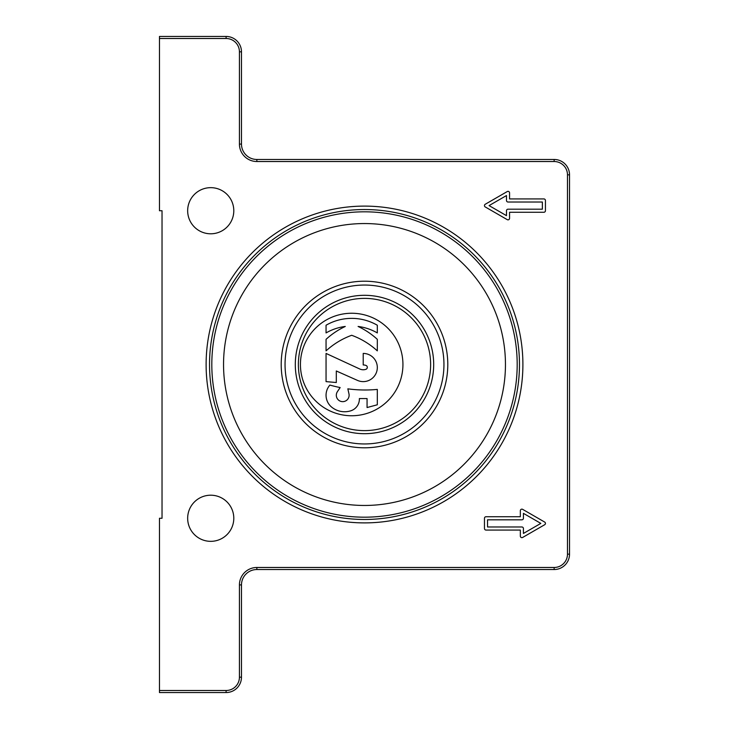<?xml version="1.0" encoding="UTF-8"?>
<svg xmlns="http://www.w3.org/2000/svg" width="729" height="729" viewBox="0 0 729 729"><rect width="100%" height="100%" fill="white"/><g stroke="black" fill="none" stroke-linecap="round" stroke-linejoin="round"><path stroke-width="1.09" d="M554.149 159.469L256.854 159.469A15.382 15.382 0 0 1 241.481 144.096L241.481 51.832A15.373 15.373 0 0 0 226.099 36.45L159.469 36.45L159.469 38.5L226.099 38.5A13.322 13.322 0 0 1 239.431 51.832L239.431 144.096A17.423 17.423 0 0 0 256.854 161.519L554.149 161.519A13.322 13.322 0 0 1 567.481 174.842L567.481 554.149A13.322 13.322 0 0 1 554.149 567.481L256.854 567.481A17.432 17.432 0 0 0 239.431 584.904L239.431 677.168A13.322 13.322 0 0 1 226.099 690.5L159.469 690.5L159.469 692.55L226.099 692.55A15.373 15.373 0 0 0 241.481 677.168L241.481 584.904A15.382 15.382 0 0 1 256.854 569.531L554.149 569.531A15.373 15.373 0 0 0 569.531 554.149L569.531 174.842A15.373 15.373 0 0 0 554.149 159.469L554.149 161.519M364.5 519.476A154.976 154.976 0 0 1 230.291 287.016A154.976 154.976 0 0 1 498.709 287.016A154.976 154.976 0 0 1 364.5 519.476M364.5 447.797A83.297 83.297 0 0 1 292.365 322.856A83.297 83.297 0 0 1 436.635 322.856A83.297 83.297 0 0 1 364.5 447.797M364.5 505.461A140.961 140.961 0 0 1 242.429 294.024A140.961 140.961 0 0 1 486.571 294.024A140.961 140.961 0 0 1 364.5 505.461M542.367 202.015L508.022 202.015A1.54 1.54 0 0 1 506.482 200.475L506.482 195.554L489.077 205.596L506.482 215.647L506.482 210.727A1.54 1.54 0 0 1 508.022 209.187L542.367 209.187L542.367 202.015M545.438 210.727A1.54 1.54 0 0 1 543.898 212.267L509.562 212.267L509.562 218.317A1.54 1.54 0 0 1 507.256 219.648L485.232 206.936A1.54 1.54 0 0 1 485.232 204.266L507.256 191.554A1.54 1.54 0 0 1 509.562 192.884L509.562 198.935L543.898 198.935A1.54 1.54 0 0 1 545.438 200.475L545.438 210.727M487.537 519.813L487.537 526.985L521.882 526.985A1.54 1.54 0 0 1 523.422 528.525L523.422 533.446L540.827 523.395L523.422 513.353L523.422 518.273A1.54 1.54 0 0 1 521.882 519.813L487.537 519.813M484.466 518.273A1.54 1.54 0 0 1 485.997 516.733L520.342 516.733L520.342 510.683A1.54 1.54 0 0 1 522.647 509.352L544.672 522.064A1.54 1.54 0 0 1 544.672 524.734L522.647 537.446A1.54 1.54 0 0 1 520.342 536.116L520.342 530.065L485.997 530.065A1.54 1.54 0 0 1 484.466 528.525L484.466 518.273M159.469 38.5L159.469 210.727L162.029 210.727L162.029 518.273L159.469 518.273L159.469 690.5M206.116 364.5A158.384 158.384 0 0 1 443.697 227.33A158.384 158.384 0 0 1 443.697 501.67A158.384 158.384 0 0 1 206.116 364.5M187.663 518.273A23.064 23.064 0 0 1 222.263 498.299A23.064 23.064 0 0 1 222.263 538.248A23.064 23.064 0 0 1 187.663 518.273M187.663 210.727A23.064 23.064 0 0 1 222.263 190.752A23.064 23.064 0 0 1 222.263 230.701A23.064 23.064 0 0 1 187.663 210.727M298.38 364.5A66.12 66.12 0 0 0 397.56 421.763A66.12 66.12 0 0 0 397.56 307.237A66.12 66.12 0 0 0 298.38 364.5M300.43 364.5A51.258 51.258 0 0 1 377.312 320.113A51.258 51.258 0 0 1 377.312 408.887A51.258 51.258 0 0 1 300.43 364.5M285.048 364.5A79.452 79.452 0 0 1 404.221 295.692A79.452 79.452 0 0 1 404.221 433.308A79.452 79.452 0 0 1 285.048 364.5M295.3 364.5A69.2 69.2 0 0 1 399.1 304.576A69.2 69.2 0 0 1 399.1 424.424A69.2 69.2 0 0 1 295.3 364.5M377.312 325.234L377.312 332.925A51.258 51.258 0 0 0 358.094 326.455A76.891 76.891 0 0 1 377.312 339.331L377.312 350.868A76.882 76.882 0 0 0 351.688 335.285A76.891 76.891 0 0 0 326.054 350.868L326.054 339.331A76.891 76.891 0 0 1 345.282 326.455A51.258 51.258 0 0 0 326.054 332.925L326.054 325.234A51.258 51.258 0 0 1 377.312 325.234M329.9 385.076A128.14 128.14 0 0 0 340.151 387.555L337.39 391.683A6.406 6.406 0 0 0 341.546 401.542A6.406 6.406 0 0 0 348.963 393.833L347.842 388.839A128.14 128.14 0 0 0 377.312 389.414L377.312 404.786L367.061 407.538L367.061 398.563L359.37 398.563A12.302 12.302 0 0 1 350.749 410.819A20.503 20.503 0 0 1 331.813 407.247A15.373 15.373 0 0 1 329.9 385.076M326.054 353.428L359.78 369.011A8.201 8.201 0 0 0 365.949 369.293A2.05 2.05 0 0 0 365.949 365.429A8.201 8.201 0 0 0 363.215 364.956L363.215 353.428A14.097 14.097 0 0 1 377.011 370.45A14.097 14.097 0 0 1 357.492 380.401L336.306 370.979L336.306 382.515L326.054 381.622L326.054 353.428M364.5 517.189A152.689 152.689 0 0 1 232.269 288.155A152.689 152.689 0 0 1 496.731 288.155A152.689 152.689 0 0 1 364.5 517.189M567.481 174.842L569.531 174.842M567.481 554.149L569.531 554.149M256.854 159.469L256.854 161.519M554.149 567.481L554.149 569.531M241.481 144.096L239.431 144.096M256.854 567.481L256.854 569.531M241.481 51.832L239.431 51.832M239.431 584.904L241.481 584.904M226.099 36.45L226.099 38.5M239.431 677.168L241.481 677.168M226.099 690.5L226.099 692.55"/></g></svg>
